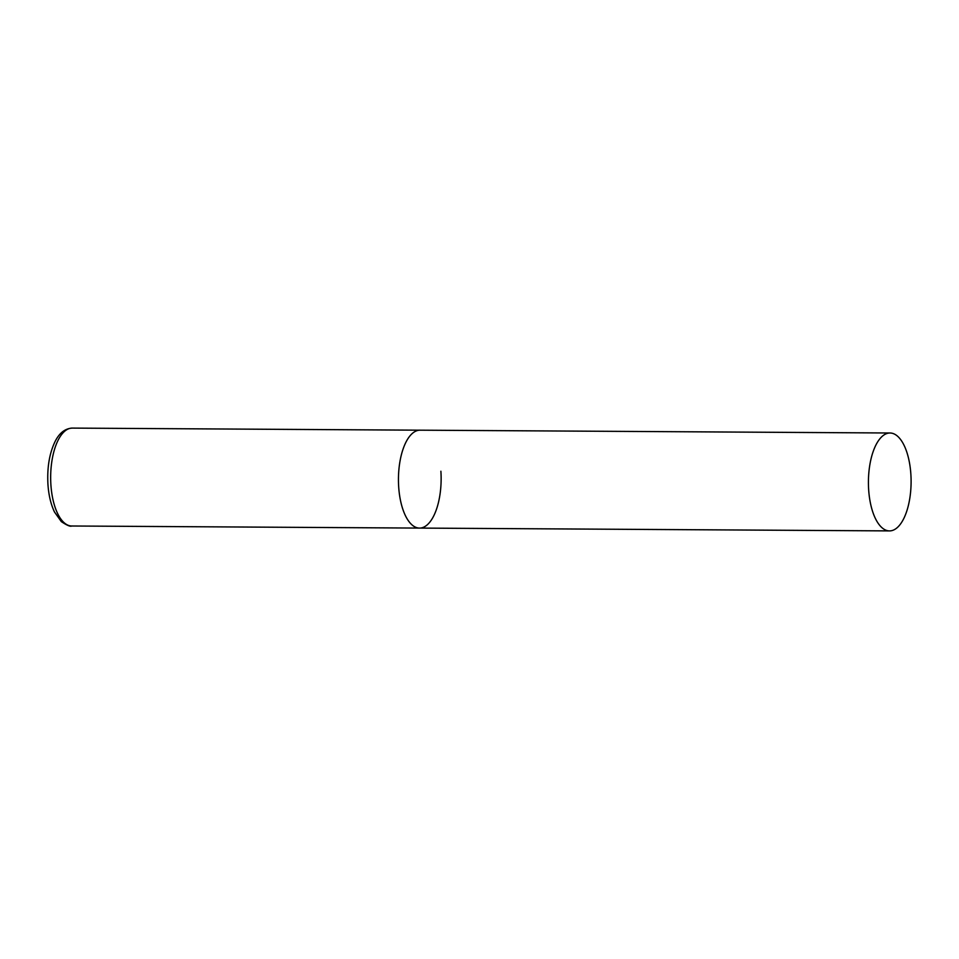 <?xml version="1.0" encoding="UTF-8"?>
<svg xmlns="http://www.w3.org/2000/svg" width="959" height="959" viewBox="0 0 959 959"><rect width="100%" height="100%" fill="white"/><g stroke="black" fill="none" stroke-linecap="round" stroke-linejoin="round"><path stroke-width="1.44" d="M440.888 471.229A48.957 21.338 -89.7 0 1 419.491 528.085A48.957 21.338 -89.7 0 1 398.692 487.028A48.957 21.338 -89.7 0 1 420.078 430.183A48.957 21.338 90.3 0 0 416.578 430.819A48.957 21.338 90.3 0 0 398.5 483.036A48.957 21.338 90.3 0 0 419.491 528.085L71.721 526A48.957 21.338 -89.7 0 1 50.911 484.954A48.957 21.338 -89.7 0 1 72.309 428.098C64.936 428.505 59.11 433.168 54.819 442.063C49.317 453.859 47.027 467.98 47.95 484.451C48.693 495.192 50.863 504.362 54.471 511.986L61.34 521.624C66.878 525.328 70.343 526.791 71.721 526M886.548 433.636A48.957 21.338 90.3 0 0 868.47 485.853A48.957 21.338 90.3 0 0 889.461 530.902A48.957 21.338 90.3 0 0 892.973 530.267A48.957 21.338 90.3 0 0 911.05 478.05A48.957 21.338 90.3 0 0 890.048 433A48.957 21.338 90.3 0 0 886.548 433.636M890.048 433L72.309 428.098M419.491 528.085L889.461 530.902"/></g></svg>
